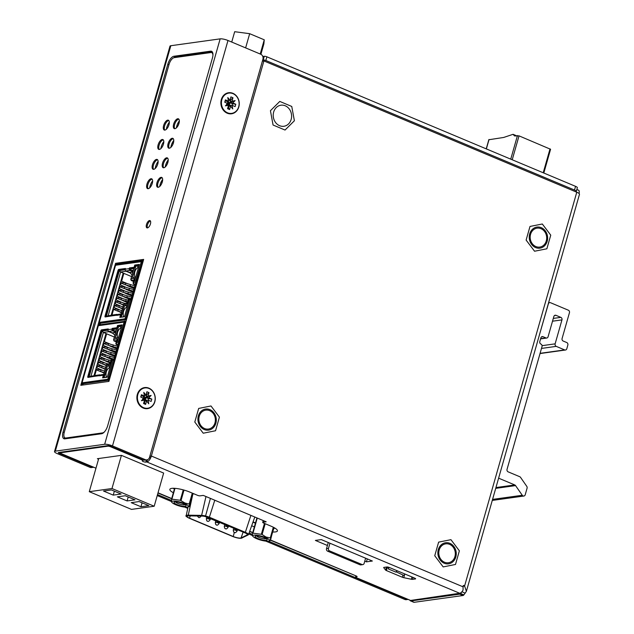 <?xml version="1.0" encoding="UTF-8"?>
<svg xmlns="http://www.w3.org/2000/svg" width="634" height="634" viewBox="0 0 634 634"><rect width="100%" height="100%" fill="white"/><g stroke="black" fill="none" stroke-linecap="round" stroke-linejoin="round"><path stroke-width="0.95" d="M488.972 139.726L503.65 137.459L513.08 134.313L516.353 135.692M513.08 134.313L514.531 135.945L519.032 135.858L550.574 149.275L543.806 173.027M178.788 121.641L179.335 121.562M173.225 141.168L173.771 141.097M167.661 160.703L168.2 160.632M162.098 180.238L162.637 180.167M100.513 324.339L98.722 323.174L124.835 319.536L126.348 320.17L125.484 319.813A0.785 0.682 82.1 0 1 125.049 318.799L125.833 316.041L126.483 316.311L125.69 319.076L126.554 319.433M124.835 319.536L126.237 320.542M98.619 323.538L124.732 319.908M115.554 265.416L115.562 265.258A0.785 0.682 -97.9 0 1 116.101 264.75L141.857 261.168A0.785 0.682 82.1 0 1 142.174 261.208L143.038 261.573L141.525 260.939L115.943 264.79M141.525 260.939L115.412 264.568M143.141 261.2L141.636 260.566M99.372 323.078A0.785 0.682 -97.9 0 1 99.284 322.381L115.562 265.258M142.824 262.31L141.968 261.945L141.231 264.536M131.222 299.66L136.484 281.187L134.63 281.084L139.377 264.426L134.741 265.067L134.091 267.342A0.983 0.444 112.8 0 0 134.051 267.318A0.983 0.444 112.8 0 0 133.933 267.302L129.415 267.928L129.201 268.665A1.379 1.189 82.1 0 0 129.97 270.425L132.989 271.693M134.091 267.342L134.741 267.611L135.391 265.337L139.274 264.798M134.654 267.58A0.983 0.444 -67.2 0 0 134.582 267.58L130.057 268.206L129.851 268.935A0.594 0.507 -97.9 0 0 130.184 269.688L131.135 270.092M125.358 268.856L119.438 269.68A0.983 0.444 -67.2 0 0 118.685 270.67L105.664 316.374A0.983 0.444 -67.2 0 0 105.609 316.905M120.587 317.301L121.237 315.035L120.587 314.765L119.834 317.404L124.47 316.762L129.32 299.731L131.571 299.779L136.881 281.131L134.63 281.084M141.857 261.168A0.785 0.682 82.1 0 0 141.319 261.676L140.534 264.441L141.572 264.655L136.484 281.187M120.587 314.765A0.983 0.444 112.8 0 1 120.389 314.844L115.919 315.296A1.379 1.189 82.1 0 1 116.87 314.401L112.915 314.955A1.379 1.189 -97.9 0 0 111.972 315.843L115.919 315.296M105.664 316.374L105.022 316.097A0.983 0.444 112.8 0 0 105.133 316.937A0.983 0.444 112.8 0 0 105.252 316.952L111.972 315.843M105.022 316.097L118.035 270.401A0.983 0.444 112.8 0 1 118.796 269.41L125.469 268.483L125.255 269.212A1.379 1.189 -97.9 0 0 126.023 270.98L129.97 270.425M127.394 316.477L125.833 316.041L130.525 299.565M142.095 264.877L141.572 264.655M127.339 316.675L126.483 316.311M135.391 265.337L134.741 265.067M130.057 268.206L129.415 267.928M132.102 274.799L129.629 272.533A0.785 0.682 82.1 0 0 129.431 272.406L126.023 270.98M117.972 314.71L117.425 314.48A1.379 1.189 82.1 0 0 116.87 314.401M116.672 315.367A0.594 0.507 -97.9 0 1 117.211 315.217L117.345 315.272M138.608 267.12A8.115 6.998 82.1 0 0 134.844 271.812A8.115 6.998 82.1 0 0 134.963 277.193M135.771 277.074L132.585 277.518L135.945 265.725L139.131 265.281M127.402 306.46L124.668 305.311L127.862 304.867M124.502 316.659L121.308 317.103L124.668 305.311M125.77 318.799L126.657 319.076M125.952 318.775L126.428 316.501M127.315 316.77L126.61 316.477M142.666 262.864L141.778 262.595M141.39 264.584L141.961 262.571M138.68 266.874L135.945 265.725M117.765 315.217L121.593 314.012L120.896 314.63L123.844 304.296L124.533 303.678L123.844 304.296L127.252 303.821L127.949 303.203L127.252 303.821L128.433 299.692L129.13 299.074L128.433 299.692L131.008 299.335L135.906 282.154L133.322 282.518L133.013 283.113L134.503 278.389L133.386 284.111L135.137 284.848M133.148 271.122L131.595 270.464A1.181 1.022 82.1 0 1 130.937 268.951L131.198 268.047M127.339 306.697A8.115 6.998 82.1 0 0 123.567 311.397A8.115 6.998 82.1 0 0 123.685 316.778M120.943 313.973L118.613 314.298A1.181 1.022 82.1 0 0 117.805 315.058M133.489 281.441L131.151 280.458L131.087 278.865L130.77 279.459L133.719 269.125L131.087 278.865L134.503 278.389M131.087 270.021L130.002 269.561M130.018 272.889L126.071 271.233A1.181 1.022 -97.9 0 1 125.405 270.409M120.856 281.33L121.617 281.227L123.852 273.357L131.587 276.598M123.852 273.357L120.611 271.994L108.145 315.756M121.617 281.227L127.902 283.858M126.039 283.287L123.194 282.685M122.37 283.089L120.571 282.328M134.091 288.525L127.069 285.577M120.333 283.168L121.086 283.065L120.539 284.983L126.824 287.622M121.086 283.065L124.399 284.452A2.758 0.634 15.9 0 1 125.31 284.745L134.408 287.408M134.329 287.67L124.391 284.476M124.969 287.043L122.124 286.441M121.3 286.845L119.501 286.092M119.786 285.086L120.539 284.983M133.021 292.282L126 289.334M119.263 286.933L120.016 286.83L119.469 288.739L125.754 291.378M120.016 286.83L123.329 288.216A2.758 0.634 15.9 0 1 124.24 288.502L133.338 291.164M133.259 291.426L123.321 288.24M123.892 290.8L121.046 290.198M120.23 290.602L118.431 289.849M118.717 288.85L119.469 288.739M131.951 296.038L124.93 293.098M118.193 290.689L118.946 290.586L118.4 292.504L124.684 295.143M118.946 290.586L122.251 291.997A2.758 0.634 15.9 0 1 123.17 292.266L132.268 294.929M132.189 295.19L122.251 291.997M122.822 294.564L119.977 293.962M119.16 294.366L117.361 293.605M117.647 292.607L118.4 292.504M128.908 298.971L123.852 296.855M117.124 294.453L117.876 294.342L117.33 296.26L123.614 298.899M117.876 294.342L121.181 295.753A2.758 0.634 15.9 0 1 122.1 296.023L131.119 298.669M130.438 298.765L121.181 295.753M121.752 298.321L118.907 297.718M118.09 298.123L116.291 297.37M116.577 296.363L117.33 296.26M127.466 302.577L122.782 300.611M116.046 298.21L116.807 298.107L116.26 300.017L122.544 302.656M116.807 298.107L120.111 299.517A2.758 0.634 15.9 0 1 121.031 299.779L127.696 301.776M127.624 302.046L120.111 299.517M120.682 302.077L117.837 301.475M117.021 301.879L115.222 301.126M115.507 300.128L116.26 300.017M123.472 305.113L121.712 304.375M114.976 301.966L115.737 301.863L115.19 303.781L121.474 306.42M115.737 301.863L119.033 303.274A2.758 0.634 15.9 0 1 119.961 303.543L123.59 304.669M123.519 304.93L119.033 303.274M119.612 305.842L116.767 305.239M115.951 305.643L114.144 304.891M114.429 303.884L115.19 303.781M122.394 308.869L120.642 308.132M113.906 305.731L114.667 305.62L114.12 307.538L120.405 310.177M114.667 305.62L117.972 307.014A2.758 0.634 15.9 0 1 118.891 307.3L122.52 308.425M122.449 308.695L117.964 307.03M118.542 309.598L115.697 308.996M114.873 309.4L113.074 308.647M113.359 307.641L114.12 307.538M121.324 312.625L119.572 311.888M111.925 315.225L113.589 309.384L116.902 310.771A2.758 0.634 15.9 0 1 117.813 311.056L121.451 312.19M121.379 312.451L116.894 310.795M108.113 315.891L106.227 316.667L119.366 270.559L120.611 271.994L126.071 271.233M123.21 273.08L111.172 315.336M112.836 309.487L113.589 309.384M121.894 310.636L118.257 309.511A2.758 0.634 -164.1 0 0 115.309 309.012A2.758 0.634 -164.1 0 0 114.928 309.21L114.746 309.868M118.257 309.511L117.813 311.056M122.964 306.88L119.327 305.754A2.758 0.634 -164.1 0 0 116.387 305.255A2.758 0.634 -164.1 0 0 115.998 305.453L115.816 306.103M119.327 305.754L118.891 307.3M125.12 303.456L120.397 301.99A2.758 0.634 -164.1 0 0 117.456 301.499A2.758 0.634 -164.1 0 0 117.068 301.697L116.886 302.347M120.397 301.99L119.961 303.543M128.139 300.231L121.466 298.234A2.758 0.634 -164.1 0 0 118.526 297.734A2.758 0.634 -164.1 0 0 118.146 297.932L117.956 298.59M121.466 298.234L121.031 299.779M126.19 299.7L125.754 301.245M131.634 297.14L122.544 294.477A2.758 0.634 -164.1 0 0 119.596 293.978A2.758 0.634 -164.1 0 0 119.216 294.176L119.026 294.826M122.544 294.477L122.1 296.023M127.26 295.935L126.824 297.489M132.704 293.376L123.614 290.713A2.758 0.634 -164.1 0 0 120.666 290.221A2.758 0.634 -164.1 0 0 120.286 290.412L120.095 291.069M123.614 290.713L123.17 292.266M128.337 292.179L127.894 293.724M133.774 289.619L124.684 286.956A2.758 0.634 -164.1 0 0 121.736 286.457A2.758 0.634 -164.1 0 0 121.356 286.655L121.165 287.313M124.684 286.956L124.24 288.502M129.407 288.422L128.964 289.968M134.852 285.863L125.754 283.192A2.758 0.634 -164.1 0 0 122.806 282.701A2.758 0.634 -164.1 0 0 122.425 282.899L122.243 283.549M125.754 283.192L125.31 284.745M130.477 284.658L130.033 286.211M83.625 384.917L81.501 383.618L107.614 379.98L109.127 380.614L108.263 380.257A0.785 0.682 82.1 0 1 107.828 379.243L108.612 376.485L109.262 376.754L108.477 379.52L109.333 379.877M107.614 379.98L109.024 380.986M81.398 383.982L107.511 380.352M98.333 325.86L98.341 325.702A0.785 0.682 -97.9 0 1 98.88 325.194L124.636 321.612A0.785 0.682 82.1 0 1 124.961 321.652L125.817 322.017L124.312 321.383L98.73 325.234M124.312 321.383L98.199 325.012M125.928 321.644L124.415 321.01M82.158 383.522A0.785 0.682 -97.9 0 1 82.071 382.825L98.341 325.702M125.611 322.754L124.747 322.389L124.01 324.98M114.009 360.104L119.271 341.631L117.417 341.528L122.164 324.87L117.52 325.511L116.878 327.786A0.983 0.444 112.8 0 0 116.83 327.762A0.983 0.444 112.8 0 0 116.711 327.746L112.194 328.38L111.988 329.109A1.379 1.189 82.1 0 0 112.757 330.869L115.768 332.137M116.878 327.786L117.52 328.055L118.17 325.781L122.053 325.242M117.433 328.024A0.983 0.444 -67.2 0 0 117.361 328.024L112.844 328.65L112.638 329.379A0.594 0.507 -97.9 0 0 112.963 330.132L113.922 330.536M108.137 329.3L102.225 330.124A0.983 0.444 -67.2 0 0 101.464 331.114L88.451 376.818A0.983 0.444 -67.2 0 0 88.388 377.349M103.374 377.745L104.016 375.479L103.366 375.209L102.613 377.848L107.249 377.206L112.107 360.175L114.35 360.223L119.66 341.575L117.417 341.528M124.636 321.612A0.785 0.682 82.1 0 0 124.098 322.12L123.313 324.885L124.359 325.099L119.271 341.631M103.366 375.209A0.983 0.444 112.8 0 1 103.168 375.288L98.706 375.74A1.379 1.189 82.1 0 1 99.649 374.845L95.702 375.399A1.379 1.189 -97.9 0 0 94.759 376.287L98.706 375.74M88.451 376.818L87.801 376.541A0.983 0.444 112.8 0 0 87.912 377.381A0.983 0.444 112.8 0 0 88.031 377.396L94.759 376.287M87.801 376.541L100.822 330.845A0.983 0.444 112.8 0 1 101.575 329.854L108.248 328.927L108.042 329.656A1.379 1.189 -97.9 0 0 108.802 331.423L112.757 330.869M110.181 376.921L108.612 376.485L113.304 360.009M124.882 325.321L124.359 325.099M110.126 377.119L109.262 376.754M118.17 325.781L117.52 325.511M112.844 328.65L112.194 328.38M114.881 335.243L112.408 332.977A0.785 0.682 82.1 0 0 112.21 332.85L108.802 331.423M100.751 375.154L100.204 374.924A1.379 1.189 82.1 0 0 99.649 374.845M99.451 375.811A0.594 0.507 -97.9 0 1 99.998 375.661L100.124 375.716M121.395 327.564A8.115 6.998 82.1 0 0 117.623 332.256A8.115 6.998 82.1 0 0 117.742 337.637M118.558 337.518L115.364 337.962L118.724 326.169L121.918 325.725M110.189 366.904L107.455 365.755L110.641 365.311M107.281 377.103L104.095 377.547L107.455 365.755M108.557 379.243L109.436 379.52M108.731 379.219L109.207 376.945M110.094 377.214L109.389 376.921M125.453 323.308L124.565 323.039M124.169 325.028L124.747 323.015M121.466 327.318L118.724 326.169M100.544 375.661L104.372 374.456L103.675 375.074L106.623 364.74L107.32 364.122L106.623 364.74L110.039 364.265L110.736 363.647L110.039 364.265L111.212 360.136L111.909 359.518L111.212 360.136L113.795 359.779L118.685 342.598L116.109 342.962L115.792 343.557L117.282 338.833L116.173 344.555L117.916 345.292M115.935 331.566L114.382 330.908A1.181 1.022 82.1 0 1 113.724 329.395L113.977 328.491M110.118 367.141A8.115 6.998 82.1 0 0 106.346 371.841A8.115 6.998 82.1 0 0 106.464 377.222M103.722 374.417L101.4 374.742A1.181 1.022 82.1 0 0 100.592 375.502M116.276 341.885L113.93 340.902L113.866 339.309L113.557 339.903L116.505 329.569L113.866 339.309L117.282 338.833M113.874 330.465L112.781 330.005M112.804 333.333L108.85 331.677A1.181 1.022 -97.9 0 1 108.184 330.853M103.643 341.774L104.396 341.671L106.639 333.801L114.374 337.042M106.639 333.801L103.397 332.438L90.931 376.2M104.396 341.671L110.681 344.302M108.818 343.731L105.973 343.129M105.157 343.533L103.358 342.772M116.87 348.969L109.848 346.021M103.112 343.612L103.873 343.509L103.326 345.427L109.611 348.066M103.873 343.509L107.17 344.92A2.758 0.634 15.9 0 1 108.097 345.189L117.187 347.852M117.116 348.114L107.17 344.92M107.748 347.487L104.903 346.885M104.087 347.289L102.28 346.536M102.565 345.53L103.326 345.427M115.8 352.726L108.779 349.778M102.042 347.377L102.803 347.273L102.256 349.183L108.541 351.822M102.803 347.273L106.1 348.684A2.758 0.634 15.9 0 1 107.027 348.946L116.117 351.608M116.046 351.87L106.1 348.684M106.678 351.244L103.833 350.642M103.009 351.046L101.21 350.293M101.495 349.294L102.256 349.183M114.73 356.482L107.709 353.542M100.972 351.133L101.725 351.03L101.186 352.948L107.471 355.587M101.725 351.03L105.038 352.417A2.758 0.634 15.9 0 1 105.949 352.71L115.047 355.373M114.976 355.634L105.03 352.441M105.609 355.008L102.763 354.406M101.939 354.81L100.14 354.049M100.426 353.051L101.186 352.948M111.687 359.415L106.639 357.299M99.903 354.897L100.655 354.786L100.109 356.704L106.393 359.343M100.655 354.786L103.968 356.181A2.758 0.634 15.9 0 1 104.879 356.466L113.906 359.113M113.224 359.209L103.96 356.197M104.539 358.765L101.694 358.162M100.869 358.567L99.07 357.814M99.356 356.807L100.109 356.704M110.253 363.02L105.569 361.055M98.833 358.654L99.586 358.551L99.039 360.461L105.323 363.1M99.586 358.551L102.898 359.938A2.758 0.634 15.9 0 1 103.81 360.223L110.482 362.22M110.403 362.489L102.89 359.961M103.461 362.521L100.616 361.919M99.8 362.323L98.001 361.57M98.286 360.572L99.039 360.461M106.25 365.556L104.499 364.819M97.763 362.41L98.516 362.307L97.969 364.225L104.253 366.864M98.516 362.307L101.82 363.718A2.758 0.634 15.9 0 1 102.74 363.987L106.377 365.113M106.298 365.374L101.82 363.718M102.391 366.286L99.546 365.683M98.73 366.087L96.931 365.335M97.216 364.328L97.969 364.225M105.181 369.313L103.421 368.576M96.693 366.175L97.446 366.064L96.899 367.982L103.183 370.621M97.446 366.064L100.751 367.474A2.758 0.634 15.9 0 1 101.67 367.744L105.307 368.869M105.228 369.139L100.751 367.474M101.321 370.042L98.476 369.44M97.66 369.844L95.861 369.091M96.146 368.085L96.899 367.982M104.111 373.069L102.351 372.332M94.712 375.669L96.376 369.828L99.681 371.239A2.758 0.634 15.9 0 1 100.6 371.5L104.238 372.633M104.158 372.895L99.681 371.239M90.892 376.334L89.014 377.111L102.145 331.003L103.397 332.438L108.85 331.677M105.989 333.524L93.951 375.78M95.615 369.931L96.376 369.828M104.673 371.08L101.036 369.955A2.758 0.634 -164.1 0 0 98.096 369.456A2.758 0.634 -164.1 0 0 97.715 369.654L97.525 370.311M101.036 369.955L100.6 371.5M105.743 367.324L102.114 366.198A2.758 0.634 -164.1 0 0 99.166 365.699A2.758 0.634 -164.1 0 0 98.785 365.897L98.595 366.547M102.114 366.198L101.67 367.744M107.923 363.908L103.183 362.434A2.758 0.634 -164.1 0 0 100.235 361.943A2.758 0.634 -164.1 0 0 99.855 362.141L99.665 362.791M103.183 362.434L102.74 363.987M110.918 360.675L104.253 358.678A2.758 0.634 -164.1 0 0 101.305 358.178A2.758 0.634 -164.1 0 0 100.925 358.376L100.735 359.034M104.253 358.678L103.81 360.223M108.977 360.144L108.533 361.689M114.421 357.584L105.323 354.921A2.758 0.634 -164.1 0 0 102.375 354.422A2.758 0.634 -164.1 0 0 101.995 354.62L101.812 355.27M105.323 354.921L104.879 356.466M110.047 356.379L109.603 357.933M115.491 353.82L106.393 351.157A2.758 0.634 -164.1 0 0 103.445 350.665A2.758 0.634 -164.1 0 0 103.065 350.856L102.882 351.513M106.393 351.157L105.949 352.71M111.116 352.623L110.673 354.168M116.561 350.063L107.463 347.4A2.758 0.634 -164.1 0 0 104.523 346.901A2.758 0.634 -164.1 0 0 104.135 347.099L103.952 347.757M107.463 347.4L107.027 348.946M112.186 348.866L111.742 350.412M117.631 346.307L108.533 343.636A2.758 0.634 -164.1 0 0 105.593 343.145A2.758 0.634 -164.1 0 0 105.204 343.343L105.022 343.993M108.533 343.636L108.097 345.189M113.256 345.102L112.82 346.655M389.173 567.422L388.444 568.595L388.19 568.127L388.571 569.055L395.83 572.098L397.09 570.743M388.19 568.127L388.721 567.271M397.153 570.766L396.377 571.876M405.063 574.087L403.803 575.442L396.416 571.947M411.078 576.607L411.87 576.94M365.62 558.197L364.154 563.349A1.965 1.696 -97.9 0 1 362.006 564.506L329.585 550.906L327.612 551.176A1.965 1.696 82.1 0 1 326.518 548.656L328.261 542.522M329.585 550.906A1.965 1.696 -97.9 0 1 328.491 548.378L329.957 543.227M327.612 551.176L360.033 564.783A1.965 1.696 82.1 0 0 360.833 564.894L362.807 564.617M256.572 535.92A5.12 1.181 -164.1 0 0 258.878 537.386A5.12 1.181 -164.1 0 0 266.169 538.654M257.967 538.575A6.3 1.45 -164.1 0 0 264.552 540.303A6.3 1.45 -164.1 0 0 267.112 539.486A6.3 1.45 -164.1 0 0 264.283 537.695A6.3 1.45 -164.1 0 0 255.336 536.126A6.3 1.45 -164.1 0 0 257.967 538.575M265.472 537.537A8.662 1.997 15.9 0 1 268.784 541.024A8.662 1.997 15.9 0 1 256.786 538.741A8.662 1.997 15.9 0 1 253.101 536.554A8.662 1.997 15.9 0 1 256.065 535.128A8.662 1.997 15.9 0 1 265.472 537.537M270.021 540.556L274.086 527.615L270.021 540.556M273.706 527.417L270.417 540.501L268.784 541.024M270.639 538.187L270.274 537.925L273.325 527.219M265.178 523.708L262.104 534.494L265.963 537.014L270.274 537.925M262.104 534.494L261.351 534.288L264.449 523.407M257.269 518.049L252.958 533.17L261.351 534.288M252.958 533.17L252.562 533.226L252.958 533.17M252.34 535.54L252.562 533.226M173.288 488.418L174.445 488.901M253.053 521.893L255.502 522.915M234.318 532.33L233.264 536.523A5.516 1.276 -164.1 0 0 241.071 537.909L247.173 534.953A5.516 1.268 -164.1 0 0 247.418 534.716A5.516 1.268 -164.1 0 0 244.89 532.798L205.044 516.472A5.54 1.276 -164.1 0 0 202.214 516.084L188.567 515.87A5.516 1.268 -164.1 0 0 187.054 516.322A5.516 1.268 -164.1 0 0 189.598 518.2L190.184 515.894M233.264 536.523L189.598 518.2M248.195 534.93L247.736 535.151A6.126 1.411 15.9 0 0 245.199 532.758L250.898 515.379M247.736 535.151L241.633 538.107L248.488 534.644A6.522 1.506 15.9 0 0 248.346 534.121A6.522 1.506 15.9 0 0 245.493 532.386L209.371 517.225L214.775 500.226M186.214 515.949A6.522 1.506 15.9 0 1 186.182 515.704A6.522 1.506 15.9 0 1 187.973 515.173L201.612 515.387L205.979 496.533M184.415 503.523A8.662 1.997 15.9 0 1 187.727 507.01A8.662 1.997 15.9 0 1 175.729 504.727A8.662 1.997 15.9 0 1 172.044 502.54A8.662 1.997 15.9 0 1 175.008 501.114A8.662 1.997 15.9 0 1 184.415 503.523M188.964 506.542L193.077 493.45L188.964 506.542M192.688 493.292L189.36 506.487L187.727 507.01M189.582 504.173L184.906 503L180.294 500.274L183.258 489.876M174.984 488.339L171.901 499.156L180.294 500.274M171.291 501.526L174.612 488.315L171.521 499.18M176.918 504.561A6.3 1.45 -164.1 0 0 183.495 506.289A6.3 1.45 -164.1 0 0 186.055 505.472A6.3 1.45 -164.1 0 0 183.234 503.681A6.3 1.45 -164.1 0 0 174.279 502.112A6.3 1.45 -164.1 0 0 176.918 504.561M175.515 501.906A5.12 1.181 -164.1 0 0 177.821 503.372A5.12 1.181 -164.1 0 0 185.112 504.64M260.907 54.318L263.863 43.944L264.259 39.815L260.217 54.017M245.627 47.891L249.669 33.689L264.259 39.815M249.669 33.689L234.683 31.7L231.735 42.066M149.846 456.234L151.36 456.028L263.902 60.927L262.389 61.141M462.043 591.609L460.633 593.519A1.965 0.888 112.8 0 1 459.777 594.153L410.975 600.937A3.939 1.775 112.8 0 1 410.499 600.881L413.74 602.245A3.939 1.775 -67.2 0 0 414.216 602.3L463.026 595.516A1.965 0.888 -67.2 0 0 463.874 594.874L466.378 591.332L579.492 194.25A5.904 1.363 -164.1 0 0 576.774 192.221L263.902 60.927M466.378 591.332L464.595 586.014A0.983 0.848 82.1 0 0 463.082 586.838L463.058 590.111A5.904 2.663 -67.2 0 1 459.69 593.258L410.594 600.446L356.451 577.725A1.965 0.452 15.9 0 1 355.547 577.051A1.965 0.452 15.9 0 1 355.817 576.908L356.807 576.774A1.965 0.452 -164.1 0 0 357.077 576.631A1.965 0.452 -164.1 0 0 356.173 575.957L270.496 540.223M444.22 563.246A10.635 9.169 82.1 0 0 448.523 563.832A10.635 9.169 82.1 0 0 456.234 554.536A10.635 9.169 82.1 0 0 449.894 543.346A10.635 9.169 82.1 0 0 445.591 542.767A10.635 9.169 82.1 0 0 437.88 552.056A10.635 9.169 82.1 0 0 444.22 563.246M204.275 429.543A10.635 9.169 82.1 0 0 208.57 430.121A10.635 9.169 82.1 0 0 216.281 420.833A10.635 9.169 82.1 0 0 209.941 409.643A10.635 9.169 82.1 0 0 205.646 409.057A10.635 9.169 82.1 0 0 197.935 418.353A10.635 9.169 82.1 0 0 204.275 429.543M279.578 125.683A10.635 9.169 82.1 0 0 283.873 126.269A10.635 9.169 82.1 0 0 291.585 116.973A10.635 9.169 82.1 0 0 285.245 105.783A10.635 9.169 82.1 0 0 280.949 105.204A10.635 9.169 82.1 0 0 273.238 114.492A10.635 9.169 82.1 0 0 279.578 125.683M535.595 247.569A10.635 9.169 82.1 0 0 539.899 248.148A10.635 9.169 82.1 0 0 547.61 238.852A10.635 9.169 82.1 0 0 541.27 227.661A10.635 9.169 82.1 0 0 536.966 227.083A10.635 9.169 82.1 0 0 529.263 236.379A10.635 9.169 82.1 0 0 535.595 247.569M150.805 457.574L149.394 457.74M463.082 586.838L151.36 456.028A5.904 2.663 112.8 0 1 150.726 457.756A5.904 2.663 112.8 0 1 146.819 461.964L145.836 462.107A1.965 0.452 -164.1 0 1 143.641 461.718A1.965 0.452 -164.1 0 1 142.317 460.886A1.965 0.452 -164.1 0 1 142.595 460.744A1.965 0.452 15.9 0 0 142.864 460.601A1.965 0.452 15.9 0 0 141.961 459.927L110.506 446.732A1.965 0.452 15.9 0 0 107.899 446.185L60.531 452.771A1.965 0.452 15.9 0 0 60.254 452.914A1.965 0.452 15.9 0 0 61.165 453.587L95.972 468.193M388.658 567.375L387.937 567.073M174.398 489.06A13.782 3.178 15.9 0 1 173.066 488.275M275.267 528.32A13.782 3.178 15.9 0 1 273.896 528.288M255.415 523.209L252.95 522.17M98.539 459.182L97.382 458.699L113.66 456.432M383.808 567.414L383.728 567.676A1.965 0.452 -164.1 0 1 383.681 567.525A1.965 0.452 -164.1 0 1 383.958 567.382L386.827 566.986A1.965 0.452 -164.1 0 1 389.434 567.525L414.723 578.137A1.965 0.452 -164.1 0 1 415.627 578.818A1.965 0.452 -164.1 0 1 415.357 578.953L412.488 579.357A1.965 0.452 -164.1 0 1 411.315 579.254L411.957 576.98M383.728 567.676L385.567 570.045A1.965 0.452 -164.1 0 0 386.423 570.568L402.336 577.241A1.965 0.452 -164.1 0 0 403.771 577.685L411.315 579.254M254.369 526.894L251.666 525.76M272.842 531.974A13.782 3.178 -164.1 0 0 277.423 530.92A13.782 3.178 -164.1 0 0 271.075 526.188L263.625 523.058A1.965 0.452 15.9 0 1 262.714 522.376A1.965 0.452 15.9 0 1 262.991 522.242L266.185 521.798L203.284 495.4L200.09 495.843A1.965 0.452 15.9 0 1 197.483 495.305L190.026 492.174A13.782 3.178 -164.1 0 0 169.857 489.353A13.782 3.178 -164.1 0 0 173.351 492.745M327.421 545.478L315.375 540.422L321.295 539.597L372.364 561.027L366.436 561.851L364.78 561.153M366.436 561.851L367.284 558.895M465.15 593.21L461.94 591.728M462.994 586.244L464.595 586.014L576.774 192.221M579.016 193.465A3.939 1.775 -67.2 0 0 578.541 190.216L576.845 189.503M410.499 600.881A3.939 1.775 112.8 0 1 409.921 600.168M209.656 410.65A9.55 8.242 -97.9 0 1 215.346 420.707A9.55 8.242 -97.9 0 1 208.42 429.052A9.55 8.242 -97.9 0 1 204.56 428.529A9.55 8.242 -97.9 0 1 198.87 418.48A9.55 8.242 -97.9 0 1 205.788 410.135A9.55 8.242 -97.9 0 1 209.656 410.65M215.544 430.755L219.419 417.14L210.987 405.974L198.672 408.431L194.797 422.046L203.229 433.212L215.544 430.755M449.601 544.36A9.55 8.242 -97.9 0 1 455.299 554.409A9.55 8.242 -97.9 0 1 448.373 562.754A9.55 8.242 -97.9 0 1 444.513 562.239A9.55 8.242 -97.9 0 1 438.815 552.182A9.55 8.242 -97.9 0 1 445.742 543.837A9.55 8.242 -97.9 0 1 449.601 544.36M455.489 564.458L459.373 550.843L450.94 539.677L438.625 542.133L434.742 555.749L443.182 566.915L455.489 564.458M540.976 228.676A9.55 8.242 -97.9 0 1 546.674 238.725A9.55 8.242 -97.9 0 1 539.748 247.078A9.55 8.242 -97.9 0 1 535.889 246.555A9.55 8.242 -97.9 0 1 530.19 236.498A9.55 8.242 -97.9 0 1 537.117 228.153A9.55 8.242 -97.9 0 1 540.976 228.676M546.873 248.782L550.748 235.159L542.316 224L530 226.449L526.117 240.072L534.557 251.23L546.873 248.782M294.39 120.761L285.038 130.041L273.064 125.017L270.433 110.704L279.784 101.424L291.759 106.457L294.39 120.761M408.114 599.407A3.939 3.4 -97.9 0 1 406.759 599.17L268.404 541.111M252.34 534.367L249.075 532.996M187.973 507.359L187.347 507.097M171.291 500.353L157.517 494.575M95.583 468.035A3.939 3.4 82.1 0 0 95.829 468.692M408.137 599.415L406.378 599.661A3.939 3.4 82.1 0 1 404.785 599.447L265.773 541.111M252.213 535.413L248.734 533.955M187.759 508.373L184.716 507.097M171.156 501.399L157.232 495.558M265.836 60.507L574.491 190.026A3.939 0.911 15.9 0 1 576.306 191.381L577.36 187.696A3.939 0.911 -164.1 0 0 575.545 186.341L266.89 56.814L265.836 60.507A1.965 0.452 15.9 0 0 263.229 59.961L262.706 60.032M576.306 191.381A3.939 0.911 15.9 0 1 575.759 191.666L575.521 191.698M266.89 56.814A1.965 0.452 -164.1 0 0 264.283 56.275L262.801 56.481M93.705 467.25A3.939 3.4 -97.9 0 1 93.539 467.274A3.939 3.4 -97.9 0 1 91.946 467.06L59.2 453.318A1.965 0.452 -164.1 0 1 58.296 452.644A1.965 0.452 -164.1 0 1 58.566 452.502L107.915 445.639A1.965 0.452 -164.1 0 1 110.522 446.185L143.268 459.927A3.939 3.4 82.1 0 0 144.861 460.141L146.834 459.864A3.939 3.4 -97.9 0 1 145.241 459.65L112.495 445.908A5.904 1.363 15.9 0 0 104.673 444.276L220.156 38.864L170.815 45.719A5.904 1.363 -164.1 0 0 169.991 46.147L54.508 451.566A5.904 1.363 15.9 0 1 55.324 451.139L104.673 444.276M146.834 459.864A3.939 3.4 -97.9 0 0 149.537 457.328L262.92 59.279A3.939 3.4 -97.9 0 0 260.733 54.231L227.986 40.489A5.904 1.363 -164.1 0 0 220.156 38.864M143.244 408.058A10.635 9.169 82.1 0 0 154.831 401.782A10.635 9.169 82.1 0 0 148.911 388.159A10.635 9.169 82.1 0 0 137.324 394.435A10.635 9.169 82.1 0 0 143.244 408.058M227.234 113.209A10.635 9.169 82.1 0 0 238.82 106.932A10.635 9.169 82.1 0 0 232.9 93.309A10.635 9.169 82.1 0 0 221.314 99.586A10.635 9.169 82.1 0 0 227.234 113.209M93.539 467.274L91.565 467.551A3.939 3.4 82.1 0 1 89.973 467.337L57.226 453.595A5.904 1.363 15.9 0 1 54.508 451.566M64.898 438.839L101.614 433.735A7.877 3.55 -67.2 0 0 107.661 425.81L212.438 57.987A7.877 3.55 -67.2 0 0 211.534 51.275A7.877 3.55 -67.2 0 0 210.591 51.164L173.875 56.267A7.877 3.55 -67.2 0 0 167.828 64.192L63.051 432.016A7.877 3.55 -67.2 0 0 63.947 438.728A7.877 3.55 -67.2 0 0 64.898 438.839M64.85 438.839A7.877 3.55 112.8 0 1 64.2 437.024M173.787 57.749A7.877 3.55 112.8 0 1 175.491 56.949L212.208 51.845A7.877 3.55 112.8 0 1 212.255 51.837M142.373 260.883L143.268 260.756M149.679 187.878A7.481 3.368 112.8 0 1 152.628 180.848M155.219 168.493A7.481 3.368 112.8 0 1 158.135 161.393M160.862 148.625A7.481 3.368 112.8 0 1 163.81 141.596M166.37 129.273A7.481 3.368 112.8 0 1 169.318 122.243M159.705 186.483A7.481 3.368 112.8 0 1 162.653 179.454M165.268 166.948A7.481 3.368 112.8 0 1 168.216 159.919M170.831 147.413A7.481 3.368 112.8 0 1 173.787 140.383M176.403 127.878A7.481 3.368 112.8 0 1 179.351 120.856M118.764 263.752L118.162 263.498M104.491 431.825A6.697 3.019 112.8 0 1 102.573 432.895L65.857 438.007A6.697 3.019 112.8 0 1 65.056 437.912L66.023 438.316A6.697 3.019 -67.2 0 0 66.832 438.411L102.486 433.458M212.802 53.09A6.697 3.019 -67.2 0 0 212.699 53.042L211.724 52.638A6.697 3.019 112.8 0 1 212.937 55.269M164.785 130.105A5.318 2.393 112.8 0 1 165.03 124.692A5.318 2.393 112.8 0 1 168.699 120.547A5.318 2.393 112.8 0 1 168.803 120.539M159.277 149.45A5.318 2.393 112.8 0 1 159.522 144.045A5.318 2.393 112.8 0 1 163.184 139.9A5.318 2.393 112.8 0 1 163.287 139.884M174.81 128.71A5.318 2.393 112.8 0 1 175.055 123.297A5.318 2.393 112.8 0 1 178.725 119.152A5.318 2.393 112.8 0 1 178.828 119.144M169.246 148.237A5.318 2.393 112.8 0 1 169.492 142.832A5.318 2.393 112.8 0 1 173.161 138.688A5.318 2.393 112.8 0 1 173.264 138.68M153.602 169.349A5.318 2.393 112.8 0 1 153.848 163.944A5.318 2.393 112.8 0 1 157.517 159.8A5.318 2.393 112.8 0 1 157.62 159.792M163.683 167.772A5.318 2.393 112.8 0 1 163.929 162.367A5.318 2.393 112.8 0 1 167.598 158.223A5.318 2.393 112.8 0 1 167.701 158.207M158.12 187.307A5.318 2.393 112.8 0 1 158.365 181.903A5.318 2.393 112.8 0 1 162.035 177.758A5.318 2.393 112.8 0 1 162.138 177.742M148.094 188.702A5.318 2.393 112.8 0 1 148.34 183.297A5.318 2.393 112.8 0 1 152.001 179.153A5.318 2.393 112.8 0 1 152.105 179.137M147.492 227.899A3.939 1.775 112.8 0 1 147.801 223.953A3.939 1.775 112.8 0 1 150.401 220.965M81.945 385.147L82.182 384.315M99.221 324.521L99.403 323.871M116.434 264.069L143.49 259.972M65.056 437.912A6.697 3.019 112.8 0 1 64.288 432.206L169.064 64.383A6.697 3.019 112.8 0 1 174.207 57.646L210.924 52.543A6.697 3.019 112.8 0 1 211.724 52.638M80.811 385.306L115.562 263.316L143.656 259.409L108.905 381.399L80.811 385.306M147.413 227.915A3.939 1.775 -67.2 0 0 150.282 224.436A3.939 1.775 -67.2 0 0 149.989 220.6A3.939 1.775 -67.2 0 0 149.513 220.545A3.939 1.775 -67.2 0 0 146.644 224.024A3.939 1.775 -67.2 0 0 146.937 227.86A3.939 1.775 -67.2 0 0 147.413 227.915M148.197 188.694A5.318 2.393 -67.2 0 0 152.073 183.995A5.318 2.393 -67.2 0 0 151.669 178.812A5.318 2.393 -67.2 0 0 151.035 178.74A5.318 2.393 -67.2 0 0 147.159 183.432A5.318 2.393 -67.2 0 0 147.556 188.615A5.318 2.393 -67.2 0 0 148.197 188.694M158.223 187.299A5.318 2.393 -67.2 0 0 162.098 182.6A5.318 2.393 -67.2 0 0 161.702 177.417A5.318 2.393 -67.2 0 0 161.06 177.346A5.318 2.393 -67.2 0 0 157.184 182.045A5.318 2.393 -67.2 0 0 157.581 187.228A5.318 2.393 -67.2 0 0 158.223 187.299M163.786 167.764A5.318 2.393 -67.2 0 0 167.661 163.065A5.318 2.393 -67.2 0 0 167.265 157.882A5.318 2.393 -67.2 0 0 166.623 157.811A5.318 2.393 -67.2 0 0 162.748 162.51A5.318 2.393 -67.2 0 0 163.144 167.693A5.318 2.393 -67.2 0 0 163.786 167.764M153.705 169.341A5.318 2.393 -67.2 0 0 157.581 164.65A5.318 2.393 -67.2 0 0 157.184 159.467A5.318 2.393 -67.2 0 0 156.543 159.388A5.318 2.393 -67.2 0 0 152.667 164.087A5.318 2.393 -67.2 0 0 153.071 169.27A5.318 2.393 -67.2 0 0 153.705 169.341M169.349 148.229A5.318 2.393 -67.2 0 0 173.225 143.538A5.318 2.393 -67.2 0 0 172.828 138.355A5.318 2.393 -67.2 0 0 172.186 138.275A5.318 2.393 -67.2 0 0 168.311 142.975A5.318 2.393 -67.2 0 0 168.715 148.158A5.318 2.393 -67.2 0 0 169.349 148.229M174.913 128.694A5.318 2.393 -67.2 0 0 178.788 124.002A5.318 2.393 -67.2 0 0 178.392 118.82A5.318 2.393 -67.2 0 0 177.75 118.748A5.318 2.393 -67.2 0 0 173.875 123.44A5.318 2.393 -67.2 0 0 174.279 128.623A5.318 2.393 -67.2 0 0 174.913 128.694M159.38 149.442A5.318 2.393 -67.2 0 0 163.255 144.742A5.318 2.393 -67.2 0 0 162.851 139.559A5.318 2.393 -67.2 0 0 162.209 139.488A5.318 2.393 -67.2 0 0 158.334 144.187A5.318 2.393 -67.2 0 0 158.738 149.37A5.318 2.393 -67.2 0 0 159.38 149.442M164.888 130.089A5.318 2.393 -67.2 0 0 168.763 125.397A5.318 2.393 -67.2 0 0 168.367 120.214A5.318 2.393 -67.2 0 0 167.725 120.143A5.318 2.393 -67.2 0 0 163.849 124.835A5.318 2.393 -67.2 0 0 164.246 130.018A5.318 2.393 -67.2 0 0 164.888 130.089M116.537 263.72L115.562 263.316M492.277 500.424L523.858 496.034A1.965 1.696 -97.9 0 0 525.214 494.766L527.076 488.212A1.965 1.696 -97.9 0 0 526.767 486.341L520.546 477.378A1.965 1.696 -97.9 0 0 519.761 476.72L508.143 471.847A1.965 1.696 82.1 0 1 507.049 469.326L542.007 346.592A1.965 1.696 -97.9 0 0 540.913 344.072A1.965 1.696 82.1 0 1 539.819 341.552L540.865 337.867A1.965 1.696 82.1 0 1 543.013 336.702L545.929 337.922A1.965 1.696 -97.9 0 0 548.077 336.765L553.854 316.493A1.965 1.696 82.1 0 1 555.994 315.328L560.86 317.372A1.965 1.696 82.1 0 1 561.954 319.893L555.13 343.85A1.965 1.696 -97.9 0 0 556.232 346.37L564.656 349.913A1.965 1.696 -97.9 0 0 566.804 348.748L567.85 345.062A1.965 1.696 -97.9 0 0 566.756 342.542L563.19 341.044A1.965 1.696 82.1 0 1 562.096 338.516L569.443 312.721A1.965 1.696 -97.9 0 0 568.349 310.2L550.518 302.711A1.965 1.696 -97.9 0 0 548.37 303.876L540.406 331.479M523.858 496.034A1.965 1.696 -97.9 0 1 522.273 495.273L515.561 485.604A1.965 1.696 82.1 0 0 514.776 484.947L498.617 478.171M143.775 397.962L146.311 397.09A1.181 1.022 82.1 0 1 146.335 396.456L146.866 394.602L146.185 394.316M148.99 392.62L146.914 391.749L145.931 395.204L143.791 392.375L144.465 395.996L141.422 394.72L140.748 397.082L143.791 398.358L141.422 400.712L144.544 400.086L143.561 403.541L145.63 404.413L146.62 400.957L148.752 403.787L148.087 400.165L151.13 401.433L151.795 399.079L148.76 397.803L151.13 395.45L148.007 396.076L148.99 392.62L146.866 394.602M144.924 397.336L143.958 396.099L145.931 395.204M140.899 397.146L141.342 395.6L142.975 396.282A1.181 1.022 82.1 0 0 143.522 396.337L143.506 398.239M142.975 396.282L144.465 395.996M144.544 400.086L142.983 399.523L144.37 399.277L142.626 398.96M146.62 400.957L145.035 401.029A1.181 1.022 82.1 0 1 145.337 400.514L146.343 400.846M144.37 399.277L145.337 400.514M143.68 398.017L144.473 397.962L143.942 398.62L145.503 398.667L146.533 397.597L148.301 397.787L146.993 397.97A1.181 1.022 82.1 0 1 146.533 397.597M145.883 400.26A1.181 1.022 82.1 0 0 145.772 400.276L145.503 398.667M148.087 400.165L145.844 400.268M143.942 398.62L144.021 399.547M144.473 397.962L151.13 395.45M148.76 397.803L148.301 397.787M146.311 397.09L148.007 396.076M143.546 407.662A10.239 8.828 -97.9 0 1 137.443 396.884A10.239 8.828 -97.9 0 1 144.869 387.937A10.239 8.828 -97.9 0 1 149.006 388.499A10.239 8.828 -97.9 0 1 155.108 399.277A10.239 8.828 -97.9 0 1 147.682 408.225A10.239 8.828 -97.9 0 1 143.546 407.662M141.342 395.6L141.422 394.72M145.63 404.413L144.504 402.883L145.035 401.029M144.504 402.883L143.823 402.598M148.182 400.205L148.625 398.659L146.993 397.97M151.795 399.079L148.625 398.659M224.888 102.296L225.332 100.751L226.964 101.432A1.181 1.022 82.1 0 0 227.511 101.488L227.78 103.096L230.3 102.24A1.181 1.022 82.1 0 1 230.324 101.606L230.855 99.752L230.174 99.467M232.979 97.771L230.911 96.899L229.92 100.354L227.788 97.525L228.454 101.147L225.411 99.871L224.745 102.233L227.78 103.508L225.411 105.862L228.533 105.236L227.551 108.691L229.619 109.563L230.61 106.108L232.749 108.937L232.076 105.315L235.119 106.591L235.793 104.23L232.749 102.954L235.119 100.6L231.996 101.226L232.979 97.771L230.855 99.752M228.914 102.486L227.947 101.25L229.92 100.354M226.964 101.432L228.454 101.147M228.533 105.236L226.972 104.673L228.359 104.428L226.615 104.111M230.61 106.108L229.025 106.179A1.181 1.022 82.1 0 1 229.326 105.664L230.332 105.997M228.359 104.428L229.326 105.664M227.669 103.168L228.462 103.112L227.931 103.77L229.492 103.817L230.522 102.748L232.29 102.938L230.982 103.12A1.181 1.022 82.1 0 1 230.522 102.748M229.873 105.41A1.181 1.022 82.1 0 0 229.762 105.426L229.492 103.817M232.076 105.315L229.833 105.418M227.931 103.77L228.01 104.697M228.462 103.112L235.119 100.6M232.749 102.954L232.29 102.938M230.3 102.24L231.996 101.226M227.535 112.812A10.239 8.828 -97.9 0 1 221.432 102.034A10.239 8.828 -97.9 0 1 228.858 93.087A10.239 8.828 -97.9 0 1 232.995 93.65A10.239 8.828 -97.9 0 1 239.097 104.428A10.239 8.828 -97.9 0 1 231.672 113.375A10.239 8.828 -97.9 0 1 227.535 112.812M225.332 100.751L225.411 99.871M229.619 109.563L228.494 108.034L229.025 106.179M228.494 108.034L227.82 107.748M232.179 105.355L232.615 103.81L230.982 103.12M235.793 104.23L232.615 103.81M154.197 506.241L163.643 473.067L121.427 455.355L98.73 458.509L89.283 491.683L131.492 509.395L154.197 506.241L111.98 488.521L89.283 491.683M121.427 455.355L111.98 488.521M127.093 500.931L134.987 499.838L125.263 495.748L117.369 496.85L127.093 500.931L128.219 496.993M113.24 495.122L121.134 494.021L111.41 489.939L103.516 491.033L113.24 495.122L114.366 491.176M131.222 502.667L140.946 506.748L148.839 505.647L139.115 501.565L131.222 502.667M140.946 506.748L142.071 502.802M489.044 139.488L486.357 148.919M510.742 159.15L517.471 135.533M543.219 172.781L550.027 148.863M519.032 135.858L512.224 159.768M177.084 125.112A5.904 2.663 112.8 0 1 176.775 127.505M171.521 144.647A5.904 2.663 112.8 0 1 171.212 147.033M165.957 164.182A5.904 2.663 112.8 0 1 165.648 166.568M160.386 183.717A5.904 2.663 112.8 0 1 160.085 186.103M115.594 265.25L141.319 261.676M125.049 318.799L99.324 322.381M129.201 268.665L125.255 269.212M140.534 264.441L135.834 280.917M131.571 299.779L126.879 316.255M133.933 267.302L134.582 267.58M119.438 269.68L118.796 269.41M118.035 270.401L118.685 270.67M116.751 315.28L117.211 315.217M129.629 272.533L132.878 272.081M132.926 271.923L129.431 272.406M130.937 268.951L134.028 268.523M119.366 270.559L125.207 269.751M106.227 316.667L111.964 315.875M133.877 280.077L131.151 280.458M133.409 270.219L131.595 270.464M135.43 283.826L133.386 284.111M98.381 325.694L124.098 322.12M107.828 379.243L82.103 382.825M111.988 329.109L108.042 329.656M123.313 324.885L118.621 341.361M114.35 360.223L109.658 376.699M116.711 327.746L117.361 328.024M102.225 330.124L101.575 329.854M100.822 330.845L101.464 331.114M99.538 375.724L99.998 375.661M112.408 332.977L115.657 332.525M115.705 332.367L112.21 332.85M113.724 329.395L116.814 328.967M102.145 331.003L107.986 330.195M89.014 377.111L94.743 376.319M116.664 340.521L113.93 340.902M116.188 330.663L114.382 330.908M118.209 344.27L116.173 344.555M326.518 548.656L328.491 548.378M360.033 564.783L362.006 564.506M252.57 533.194L256.928 517.915L252.57 533.21M241.071 537.909L243.147 532.069M247.173 534.953L247.371 534.383M245.199 532.758L209.077 517.598A6.126 1.411 15.9 0 0 201.786 515.87L188.147 515.656A6.134 1.411 15.9 0 0 189.289 518.24L232.955 536.562A6.134 1.411 15.9 0 0 241.633 538.107M201.786 515.87L201.612 515.387A6.522 1.498 15.9 0 1 205.551 515.981A6.522 1.498 15.9 0 1 209.371 517.225L209.077 517.598M205.551 515.981L210.425 498.395M192.95 493.886L194.155 493.902M188.147 515.656L192.712 494.718M210.123 519.825C208.855 521.386 207.968 521.798 207.461 521.069C206.953 521.314 206.581 520.546 206.335 518.747A1.965 0.452 15.9 0 1 209.212 519.151A1.965 0.452 15.9 0 1 210.123 519.825L210.536 518.382M219.102 523.597C217.834 525.158 216.947 525.57 216.44 524.833C215.932 525.087 215.56 524.31 215.314 522.511A1.965 0.452 15.9 0 1 218.199 522.915A1.965 0.452 15.9 0 1 219.102 523.597L219.515 522.147M228.082 527.361C226.813 528.922 225.926 529.335 225.419 528.605C224.919 528.851 224.539 528.082 224.293 526.283A1.965 0.452 15.9 0 1 227.178 526.688A1.965 0.452 15.9 0 1 228.082 527.361L228.494 525.919M237.061 531.134C235.793 532.695 234.913 533.107 234.406 532.37C233.898 532.623 233.518 531.847 233.272 530.056A1.965 0.452 15.9 0 1 236.157 530.452A1.965 0.452 15.9 0 1 237.061 531.134L237.473 529.691M184.018 490.082L181.055 500.48M189.217 503.911L192.292 493.125M459.69 593.258L146.819 461.964L147.468 459.705M110.649 446.233L110.506 446.732M107.899 446.185L108.057 445.631M158.024 492.8L171.703 498.546M249.693 531.276L252.752 532.56M270.552 540.025L356.173 575.957M141.961 459.927L142.095 459.436M146.454 459.919L145.836 462.107M356.094 575.926L355.817 576.908M356.807 576.774L356.918 576.369M60.69 452.208L60.531 452.771M413.035 577.431L412.488 579.357M415.357 578.953L415.468 578.549M404.563 574.887L403.771 577.685M402.336 577.241L402.947 575.086M387.437 566.994L386.423 570.568M385.567 570.045L386.423 567.042M263.443 520.649L262.991 522.242M463.026 595.516L459.777 594.153M460.633 593.519L463.874 594.874M410.975 600.937L414.216 602.3M404.785 599.447L406.759 599.17M574.491 190.026L575.545 186.341M263.229 59.961L264.283 56.275M227.986 40.489L112.495 445.908M143.268 459.927L145.241 459.65M170.815 45.719L55.324 451.139M89.973 467.337L91.946 467.06M59.469 452.375L59.2 453.318M63.051 432.016L64.208 432.499M168.985 64.676L167.828 64.192M173.875 56.267L175.491 56.949M212.208 51.845L210.591 51.164M65.857 438.007L66.832 438.411M103.073 433.109L102.573 432.895M495.939 487.562L514.776 484.947M515.561 485.604L495.717 488.362M492.57 499.402L522.273 495.273M540.089 353.328L564.656 349.913M556.232 346.37L541.491 348.423M542.07 345.665L555.13 343.85M561.954 319.893L552.507 321.208M553.3 318.419L560.86 317.372M555.994 315.328L554.465 315.542M540.636 338.659L545.929 337.922M543.013 336.702L541.484 336.916M146.335 396.456L147.643 396.274M230.324 101.606L231.632 101.424M488.877 139.567L486.23 148.863M168.882 125.041L168.058 127.006M178.74 123.923L177.742 123.511M178.907 123.646L178.083 125.611M163.303 144.592L162.526 146.383M173.177 143.458L172.179 143.038M173.344 143.181L172.519 145.146M157.763 164.095L156.899 166.219M167.614 162.993L166.615 162.573M167.78 162.708L166.956 164.681M152.192 183.638L151.368 185.611M162.05 182.529L161.052 182.109M162.217 182.243L161.393 184.217M115.491 265.305L99.213 322.437M112.424 315.161L107.566 315.835M131.206 298.654L128.718 299.002M127.236 303.393L128.401 299.319M124.121 303.607L127.299 303.163M120.88 314.202L123.804 303.924M98.27 325.749L82 382.881M95.211 375.605L90.345 376.279M113.985 359.098L111.497 359.446M110.023 363.837L111.18 359.763M106.908 364.051L110.086 363.607M103.659 374.646L106.591 364.368M253.101 536.554L252.237 535.579M241.911 538.092C240.064 538.615 237.068 538.107 232.908 536.562L189.249 518.24C186.245 516.575 185.223 515.735 186.182 515.704L188.076 506.907M248.488 534.644L254.797 517.019M210.353 518.303L208.578 518.406L207.453 517.146M219.324 522.075L217.557 522.17L216.416 520.855M228.311 525.84L226.536 525.943L225.395 524.619M201.144 516.052C199.876 517.621 198.989 518.033 198.482 517.296L197.348 516.013M206.335 518.747L206.843 516.948M215.314 522.511L215.853 520.617M224.293 526.283L224.832 524.381M237.29 529.612L235.515 529.707L234.374 528.384M233.272 530.056L233.819 528.154M172.044 502.54L171.188 501.565M143.078 459.848L142.864 460.601M460.054 593.535L460.165 593.131M355.547 577.051L355.888 575.846M252.697 532.75L249.63 531.466M171.648 498.736L157.969 492.998M60.444 452.24L60.254 452.914M263.237 520.562L262.714 522.376M548.584 302.767L549.718 302.608M540.025 353.55L565.457 350.016M540.572 338.889L546.73 338.033M143.427 398.905L143.863 399.079L143.427 398.905M144.314 388.016L144.869 387.937M147.136 408.296L147.682 408.225M227.416 104.055L227.86 104.23L227.416 104.055M228.303 93.166L228.858 93.087M231.125 113.446L231.672 113.375"/></g></svg>
